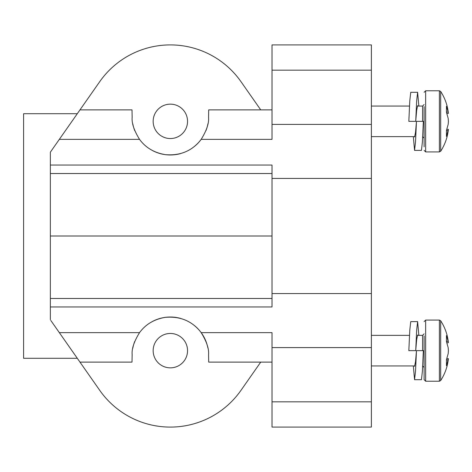 <?xml version="1.0" encoding="UTF-8"?>
<svg xmlns="http://www.w3.org/2000/svg" width="472" height="472" viewBox="0 0 472 472"><rect width="100%" height="100%" fill="white"/><g stroke="black" fill="none" stroke-linecap="round" stroke-linejoin="round"><path stroke-width="0.71" d="M77.302 358.295L68.599 345.87L77.302 358.295L23.6 358.295L23.6 113.705L77.302 113.705L68.599 126.13L77.302 113.705M50.852 320.523L59.336 332.642L139.535 332.642C134.095 341.468 131.635 348.778 132.142 354.572L132.012 362.118L79.975 362.118L99.722 390.32A86.228 86.228 0 0 0 240.991 390.32L260.733 362.118M50.852 151.477L50.351 152.19L50.351 319.809M50.988 151.282L79.975 109.882L132.012 109.882L132.142 117.428C131.629 123.216 134.095 130.526 139.535 139.358L59.336 139.358M79.975 362.118L59.336 332.642M260.733 109.882L240.991 81.68A86.228 86.228 0 0 0 99.722 81.68L79.975 109.882M132.791 348.206A38.22 38.22 0 0 1 134.715 341.451M152.527 321.432A38.22 38.22 0 0 1 180.906 318.506M194.7 325.78A38.22 38.22 0 0 1 207.827 347.722M132.018 361.812L132.012 362.118M157.536 362.118A17.198 17.198 0 0 1 170.357 333.456A17.198 17.198 0 0 1 183.171 362.118A17.198 17.198 0 0 1 157.536 362.118M371.381 401.831L272.014 401.831L272.014 427.089L371.381 427.089L371.381 293.56L272.014 293.56L272.014 306.953L50.351 306.953M371.381 347.61L272.014 347.61L272.014 332.642L201.178 332.642L199.674 330.724C190.924 320.588 179.478 316.128 165.336 317.355C154.25 319.196 145.647 324.293 139.535 332.642M272.014 293.56L272.014 236L50.351 236M50.351 165.047L272.014 165.047L272.014 236M371.381 293.56L371.381 44.911L272.014 44.911L272.014 139.358L201.178 139.358L199.674 141.275C190.924 151.412 179.478 155.872 165.336 154.645C154.25 152.804 145.647 147.706 139.535 139.358A38.22 38.22 0 0 0 139.57 139.411M132.018 110.188L132.012 109.882M207.922 123.794A38.22 38.22 0 0 1 205.998 130.549M208.695 110.188L208.565 117.428C209.078 123.221 206.618 130.532 201.178 139.358A38.22 38.22 0 0 1 194.7 146.22M180.906 153.494A38.22 38.22 0 0 1 152.527 150.568M134.785 130.744A38.22 38.22 0 0 1 132.821 123.965M183.171 109.882A17.198 17.198 0 0 1 170.357 138.544A17.198 17.198 0 0 1 157.536 109.882A17.198 17.198 0 0 1 183.171 109.882M272.014 401.831L272.014 362.118L208.701 362.118L208.565 354.572C209.078 348.778 206.612 341.468 201.178 332.642M272.014 347.61L272.014 362.118M208.701 109.882L272.014 109.882M446.925 358.478L448.376 358.873M439.408 320.081L439.408 381.228L425.65 381.228L425.65 320.081L439.408 320.081L440.689 320.777L440.689 380.526C444.99 373.842 447.556 366.543 448.4 358.637L446.447 365.676L446.447 359.747L448.176 353.675L448.4 350.655L448.176 347.628L446.447 341.557L446.447 335.627L448.176 341.303L446.447 341.451M446.925 342.831L448.4 342.666L448.176 341.303M448.4 350.708L448.176 347.628M448.176 360L446.447 359.853M424.121 335.893L424.121 379.7L425.65 381.228M446.925 129.169L448.376 129.57M439.408 90.771L439.408 151.919L425.65 151.919L425.65 90.771L439.408 90.771L440.689 91.474L440.689 151.223C444.99 144.538 447.556 137.24 448.4 129.334L446.447 136.373L446.447 130.443L448.176 124.372L448.4 121.345L448.176 118.325L446.447 112.253L446.447 106.324L448.176 112L446.447 112.147M446.925 113.522L448.4 113.363L448.176 112M448.4 121.404L448.176 118.325M448.176 130.697L446.447 130.549M424.121 106.589L424.121 146.839M416.475 350.655L423.354 350.655L422.399 371.193L421.443 379.7L414.563 379.7L415.519 371.193L416.475 350.655L415.519 361.735L414.563 366.319L414.298 365.942M414.563 379.7L413.33 365.942M417.891 335.368L417.626 334.984L416.67 339.574L415.714 350.655L416.67 330.117L417.626 321.609L410.746 321.609L409.79 330.117L408.835 350.655L415.714 350.655M418.859 335.368L417.626 321.609M416.475 121.345L423.354 121.345L422.399 141.883L421.443 150.391L414.563 150.391L415.519 141.883L416.475 121.345L415.519 132.425L414.563 137.016L414.298 136.632M414.563 150.391L413.33 136.632M417.891 106.058L417.626 105.681L416.67 110.265L415.714 121.345L416.67 100.807L417.626 92.3L410.746 92.3L409.79 100.807L408.835 121.345L415.714 121.345M418.859 106.058L417.626 92.3M50.351 298.475L272.014 298.475M272.014 173.525L50.351 173.525M371.381 178.44L272.014 178.44M371.381 124.39L272.014 124.39M371.381 70.169L272.014 70.169M417.354 335.368L422.593 335.368L422.593 350.655M417.354 106.058L422.593 106.058L422.593 121.345M440.689 380.526L439.408 381.228M440.689 320.777C444.99 327.462 447.556 334.76 448.4 342.666M425.65 320.081L424.121 321.609M422.593 365.942L424.121 367.47M422.593 335.368L424.121 333.84M371.381 365.942L414.835 365.942M371.381 335.368L409.507 335.368M440.689 151.223L439.408 151.919M440.689 91.474C444.99 98.158 447.556 105.457 448.4 113.363M425.65 151.919L424.121 150.391M425.65 90.771L424.121 92.3M422.593 136.632L424.121 138.16M422.593 106.058L424.121 104.53M371.381 136.632L414.835 136.632M371.381 106.058L409.507 106.058"/></g></svg>
